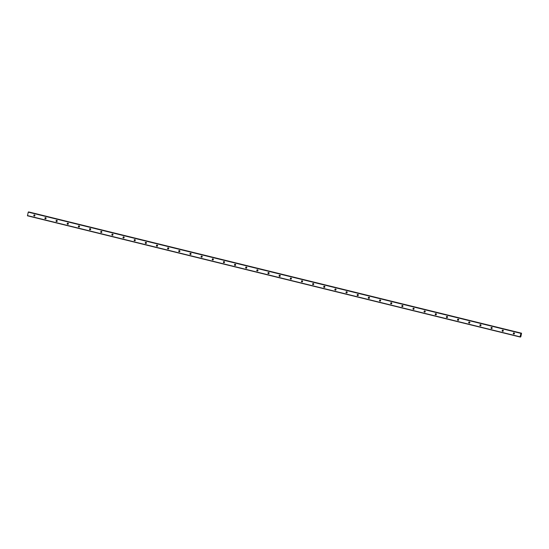 <?xml version="1.0" encoding="UTF-8"?>
<svg xmlns="http://www.w3.org/2000/svg" width="549" height="549" viewBox="0 0 549 549"><rect width="100%" height="100%" fill="white"/><g stroke="black" fill="none" stroke-linecap="round" stroke-linejoin="round"><path stroke-width="0.82" d="M513.761 334.046A0.59 0.576 94.5 0 1 513.946 332.879A0.59 0.576 94.5 0 1 514.461 333.566A0.59 0.576 94.5 0 1 513.761 334.046M514.063 334.039A0.59 0.576 94.5 0 1 514.152 332.941M502.61 331.301A0.59 0.576 94.5 0 1 502.795 330.141A0.59 0.576 94.5 0 1 503.309 330.821A0.59 0.576 94.5 0 1 502.61 331.301M502.911 331.294A0.59 0.576 94.5 0 1 503.001 330.196M491.458 328.556A0.59 0.576 94.5 0 1 491.636 327.396A0.59 0.576 94.5 0 1 492.158 328.076A0.59 0.576 94.5 0 1 491.458 328.556M491.76 328.549A0.59 0.576 94.5 0 1 491.849 327.451M480.306 325.811A0.59 0.576 94.5 0 1 480.485 324.651A0.59 0.576 94.5 0 1 481.006 325.331A0.59 0.576 94.5 0 1 480.306 325.811M480.608 325.804A0.59 0.576 94.5 0 1 480.698 324.706M469.155 323.073A0.59 0.576 94.5 0 1 469.333 321.906A0.59 0.576 94.5 0 1 469.855 322.586A0.59 0.576 94.5 0 1 469.155 323.073M469.457 323.059A0.59 0.576 94.5 0 1 469.546 321.961M458.003 320.328A0.59 0.576 94.5 0 1 458.182 319.161A0.59 0.576 94.5 0 1 458.703 319.841A0.59 0.576 94.5 0 1 458.003 320.328M458.305 320.314A0.59 0.576 94.5 0 1 458.394 319.223M446.852 317.583A0.59 0.576 94.5 0 1 447.03 316.416A0.59 0.576 94.5 0 1 447.552 317.096A0.59 0.576 94.5 0 1 446.852 317.583M447.154 317.569A0.59 0.576 94.5 0 1 447.236 316.478M435.7 314.838A0.59 0.576 94.5 0 1 435.879 313.671A0.59 0.576 94.5 0 1 436.4 314.351A0.59 0.576 94.5 0 1 435.7 314.838M436.002 314.824A0.59 0.576 94.5 0 1 436.084 313.733M424.549 312.093A0.59 0.576 94.5 0 1 424.727 310.926A0.59 0.576 94.5 0 1 425.249 311.612A0.59 0.576 94.5 0 1 424.549 312.093M424.851 312.079A0.59 0.576 94.5 0 1 424.933 310.988M413.397 309.348A0.59 0.576 94.5 0 1 413.575 308.188A0.59 0.576 94.5 0 1 414.097 308.867A0.59 0.576 94.5 0 1 413.397 309.348M413.699 309.341A0.59 0.576 94.5 0 1 413.781 308.243M402.245 306.603A0.59 0.576 94.5 0 1 402.424 305.443A0.59 0.576 94.5 0 1 402.945 306.122A0.59 0.576 94.5 0 1 402.245 306.603M402.547 306.596A0.59 0.576 94.5 0 1 402.63 305.498M391.087 303.858A0.59 0.576 94.5 0 1 391.272 302.698A0.59 0.576 94.5 0 1 391.794 303.377A0.59 0.576 94.5 0 1 391.087 303.858M391.396 303.851A0.59 0.576 94.5 0 1 391.478 302.753M379.935 301.113A0.59 0.576 94.5 0 1 380.121 299.953A0.59 0.576 94.5 0 1 380.642 300.632A0.59 0.576 94.5 0 1 379.935 301.113M380.244 301.106A0.59 0.576 94.5 0 1 380.327 300.008M368.784 298.375A0.59 0.576 94.5 0 1 368.969 297.208A0.59 0.576 94.5 0 1 369.491 297.887A0.59 0.576 94.5 0 1 368.784 298.375M369.093 298.361A0.59 0.576 94.5 0 1 369.175 297.263M357.632 295.63A0.59 0.576 94.5 0 1 357.818 294.463A0.59 0.576 94.5 0 1 358.339 295.142A0.59 0.576 94.5 0 1 357.632 295.63M357.941 295.616A0.59 0.576 94.5 0 1 358.023 294.525M346.481 292.885A0.59 0.576 94.5 0 1 346.666 291.718A0.59 0.576 94.5 0 1 347.188 292.397A0.59 0.576 94.5 0 1 346.481 292.885M346.783 292.871A0.59 0.576 94.5 0 1 346.872 291.78M335.329 290.14A0.59 0.576 94.5 0 1 335.514 288.973A0.59 0.576 94.5 0 1 336.036 289.659A0.59 0.576 94.5 0 1 335.329 290.14M335.631 290.126A0.59 0.576 94.5 0 1 335.72 289.035M324.178 287.395A0.59 0.576 94.5 0 1 324.363 286.228A0.59 0.576 94.5 0 1 324.878 286.914A0.59 0.576 94.5 0 1 324.178 287.395M324.48 287.388A0.59 0.576 94.5 0 1 324.569 286.29M313.026 284.65A0.59 0.576 94.5 0 1 313.211 283.49A0.59 0.576 94.5 0 1 313.726 284.169A0.59 0.576 94.5 0 1 313.026 284.65M313.328 284.643A0.59 0.576 94.5 0 1 313.417 283.545M301.875 281.905A0.59 0.576 94.5 0 1 302.053 280.745A0.59 0.576 94.5 0 1 302.574 281.424A0.59 0.576 94.5 0 1 301.875 281.905M302.176 281.898A0.59 0.576 94.5 0 1 302.266 280.8M290.723 279.16A0.59 0.576 94.5 0 1 290.901 278A0.59 0.576 94.5 0 1 291.423 278.679A0.59 0.576 94.5 0 1 290.723 279.16M291.025 279.153A0.59 0.576 94.5 0 1 291.114 278.055M279.571 276.422A0.59 0.576 94.5 0 1 279.75 275.255A0.59 0.576 94.5 0 1 280.271 275.934A0.59 0.576 94.5 0 1 279.571 276.422M279.873 276.408A0.59 0.576 94.5 0 1 279.963 275.31M268.42 273.677A0.59 0.576 94.5 0 1 268.598 272.51A0.59 0.576 94.5 0 1 269.12 273.189A0.59 0.576 94.5 0 1 268.42 273.677M268.722 273.663A0.59 0.576 94.5 0 1 268.811 272.572M257.268 270.932A0.59 0.576 94.5 0 1 257.447 269.765A0.59 0.576 94.5 0 1 257.968 270.444A0.59 0.576 94.5 0 1 257.268 270.932M257.57 270.918A0.59 0.576 94.5 0 1 257.653 269.827M246.117 268.187A0.59 0.576 94.5 0 1 246.295 267.02A0.59 0.576 94.5 0 1 246.817 267.699A0.59 0.576 94.5 0 1 246.117 268.187M246.419 268.173A0.59 0.576 94.5 0 1 246.501 267.082M234.965 265.442A0.59 0.576 94.5 0 1 235.144 264.275A0.59 0.576 94.5 0 1 235.665 264.961A0.59 0.576 94.5 0 1 234.965 265.442M235.267 265.428A0.59 0.576 94.5 0 1 235.349 264.337M223.814 262.697A0.59 0.576 94.5 0 1 223.992 261.537A0.59 0.576 94.5 0 1 224.514 262.216A0.59 0.576 94.5 0 1 223.814 262.697M224.116 262.69A0.59 0.576 94.5 0 1 224.198 261.592M212.655 259.952A0.59 0.576 94.5 0 1 212.84 258.792A0.59 0.576 94.5 0 1 213.362 259.471A0.59 0.576 94.5 0 1 212.655 259.952M212.964 259.945A0.59 0.576 94.5 0 1 213.046 258.847M201.504 257.207A0.59 0.576 94.5 0 1 201.689 256.047A0.59 0.576 94.5 0 1 202.21 256.726A0.59 0.576 94.5 0 1 201.504 257.207M201.812 257.2A0.59 0.576 94.5 0 1 201.895 256.102M190.352 254.462A0.59 0.576 94.5 0 1 190.537 253.302A0.59 0.576 94.5 0 1 191.059 253.981A0.59 0.576 94.5 0 1 190.352 254.462M190.661 254.455A0.59 0.576 94.5 0 1 190.743 253.357M179.2 251.723A0.59 0.576 94.5 0 1 179.386 250.557A0.59 0.576 94.5 0 1 179.907 251.236A0.59 0.576 94.5 0 1 179.2 251.723M179.509 251.71A0.59 0.576 94.5 0 1 179.592 250.612M168.049 248.978A0.59 0.576 94.5 0 1 168.234 247.812A0.59 0.576 94.5 0 1 168.756 248.491A0.59 0.576 94.5 0 1 168.049 248.978M168.358 248.965A0.59 0.576 94.5 0 1 168.44 247.874M156.897 246.233A0.59 0.576 94.5 0 1 157.083 245.067A0.59 0.576 94.5 0 1 157.604 245.746A0.59 0.576 94.5 0 1 156.897 246.233M157.199 246.22A0.59 0.576 94.5 0 1 157.288 245.129M145.746 243.488A0.59 0.576 94.5 0 1 145.931 242.322A0.59 0.576 94.5 0 1 146.446 243.008A0.59 0.576 94.5 0 1 145.746 243.488M146.048 243.475A0.59 0.576 94.5 0 1 146.137 242.383M134.594 240.743A0.59 0.576 94.5 0 1 134.78 239.584A0.59 0.576 94.5 0 1 135.294 240.263A0.59 0.576 94.5 0 1 134.594 240.743M134.896 240.737A0.59 0.576 94.5 0 1 134.985 239.638M123.443 237.998A0.59 0.576 94.5 0 1 123.628 236.839A0.59 0.576 94.5 0 1 124.143 237.518A0.59 0.576 94.5 0 1 123.443 237.998M123.745 237.992A0.59 0.576 94.5 0 1 123.834 236.893M112.291 235.253A0.59 0.576 94.5 0 1 112.47 234.094A0.59 0.576 94.5 0 1 112.991 234.773A0.59 0.576 94.5 0 1 112.291 235.253M112.593 235.247A0.59 0.576 94.5 0 1 112.682 234.149M101.14 232.508A0.59 0.576 94.5 0 1 101.318 231.349A0.59 0.576 94.5 0 1 101.84 232.028A0.59 0.576 94.5 0 1 101.14 232.508M101.441 232.502A0.59 0.576 94.5 0 1 101.531 231.404M89.988 229.77A0.59 0.576 94.5 0 1 90.166 228.604A0.59 0.576 94.5 0 1 90.688 229.283A0.59 0.576 94.5 0 1 89.988 229.77M90.29 229.757A0.59 0.576 94.5 0 1 90.379 228.659M78.836 227.025A0.59 0.576 94.5 0 1 79.015 225.859A0.59 0.576 94.5 0 1 79.536 226.538A0.59 0.576 94.5 0 1 78.836 227.025M79.138 227.012A0.59 0.576 94.5 0 1 79.228 225.92M67.685 224.28A0.59 0.576 94.5 0 1 67.863 223.114A0.59 0.576 94.5 0 1 68.385 223.793A0.59 0.576 94.5 0 1 67.685 224.28M67.987 224.267A0.59 0.576 94.5 0 1 68.069 223.175M56.533 221.535A0.59 0.576 94.5 0 1 56.712 220.369A0.59 0.576 94.5 0 1 57.233 221.048A0.59 0.576 94.5 0 1 56.533 221.535M56.835 221.522A0.59 0.576 94.5 0 1 56.918 220.43M45.382 218.79A0.59 0.576 94.5 0 1 45.56 217.624A0.59 0.576 94.5 0 1 46.082 218.31A0.59 0.576 94.5 0 1 45.382 218.79M45.684 218.777A0.59 0.576 94.5 0 1 45.766 217.685M34.23 216.045A0.59 0.576 94.5 0 1 34.409 214.885A0.59 0.576 94.5 0 1 34.93 215.565A0.59 0.576 94.5 0 1 34.23 216.045M34.532 216.038A0.59 0.576 94.5 0 1 34.614 214.94M34.251 215.716A0.933 0.906 94.5 0 1 34.285 215.208M45.402 218.461A0.933 0.906 94.5 0 1 45.443 217.953M56.554 221.206A0.933 0.906 94.5 0 1 56.595 220.698M67.705 223.951A0.933 0.906 94.5 0 1 67.747 223.443M78.857 226.696A0.933 0.906 94.5 0 1 78.898 226.188M90.009 229.441A0.933 0.906 94.5 0 1 90.05 228.933M101.16 232.186A0.933 0.906 94.5 0 1 101.201 231.678M112.312 234.931A0.933 0.906 94.5 0 1 112.353 234.416M123.463 237.669A0.933 0.906 94.5 0 1 123.504 237.161M134.615 240.414A0.933 0.906 94.5 0 1 134.656 239.906M145.766 243.159A0.933 0.906 94.5 0 1 145.808 242.651M156.918 245.904A0.933 0.906 94.5 0 1 156.959 245.396M168.069 248.649A0.933 0.906 94.5 0 1 168.111 248.141M179.221 251.394A0.933 0.906 94.5 0 1 179.262 250.886M190.379 254.139A0.933 0.906 94.5 0 1 190.414 253.631M201.531 256.884A0.933 0.906 94.5 0 1 201.565 256.369M212.683 259.629A0.933 0.906 94.5 0 1 212.717 259.114M223.834 262.367A0.933 0.906 94.5 0 1 223.868 261.859M234.986 265.112A0.933 0.906 94.5 0 1 235.027 264.604M246.137 267.857A0.933 0.906 94.5 0 1 246.178 267.349M257.289 270.602A0.933 0.906 94.5 0 1 257.33 270.094M268.44 273.347A0.933 0.906 94.5 0 1 268.482 272.839M279.592 276.092A0.933 0.906 94.5 0 1 279.633 275.584M290.744 278.837A0.933 0.906 94.5 0 1 290.785 278.329M301.895 281.582A0.933 0.906 94.5 0 1 301.936 281.067M313.047 284.32A0.933 0.906 94.5 0 1 313.088 283.812M324.198 287.065A0.933 0.906 94.5 0 1 324.239 286.557M335.35 289.81A0.933 0.906 94.5 0 1 335.391 289.302M346.501 292.555A0.933 0.906 94.5 0 1 346.543 292.047M357.653 295.3A0.933 0.906 94.5 0 1 357.694 294.792M368.804 298.045A0.933 0.906 94.5 0 1 368.846 297.537M379.963 300.79A0.933 0.906 94.5 0 1 379.997 300.282M391.114 303.535A0.933 0.906 94.5 0 1 391.149 303.021M402.266 306.28A0.933 0.906 94.5 0 1 402.3 305.766M413.418 309.018A0.933 0.906 94.5 0 1 413.459 308.511M424.569 311.763A0.933 0.906 94.5 0 1 424.61 311.256M435.721 314.508A0.933 0.906 94.5 0 1 435.762 314.001M446.872 317.253A0.933 0.906 94.5 0 1 446.913 316.746M458.024 319.998A0.933 0.906 94.5 0 1 458.065 319.491M469.175 322.743A0.933 0.906 94.5 0 1 469.217 322.236M480.327 325.488A0.933 0.906 94.5 0 1 480.368 324.981M491.479 328.233A0.933 0.906 94.5 0 1 491.52 327.719M502.63 330.972A0.933 0.906 94.5 0 1 502.671 330.464M513.782 333.717A0.933 0.906 94.5 0 1 513.823 333.209M519.999 336.99L27.45 215.791L28.267 212.147L521.028 333.168L521.07 333.84L521.536 333.209L520.898 336.523L519.999 336.99L521.028 333.168L28.486 211.969M28.994 212.01L521.536 333.209L28.898 212.072M520.768 334.986L521.008 334.616M28.356 211.962L520.905 333.161M28.267 212.147L520.809 333.346M27.45 215.592L519.992 336.798M521.049 333.216L521.433 333.312M28.905 212.065L521.447 333.264M521.488 333.209L28.939 212.003L521.461 333.236M520.171 336.935L520.582 337.038L520.171 336.935M520.184 336.914L520.569 337.011M520.198 336.887L520.569 336.976M520.219 336.839L520.576 336.928"/></g></svg>
